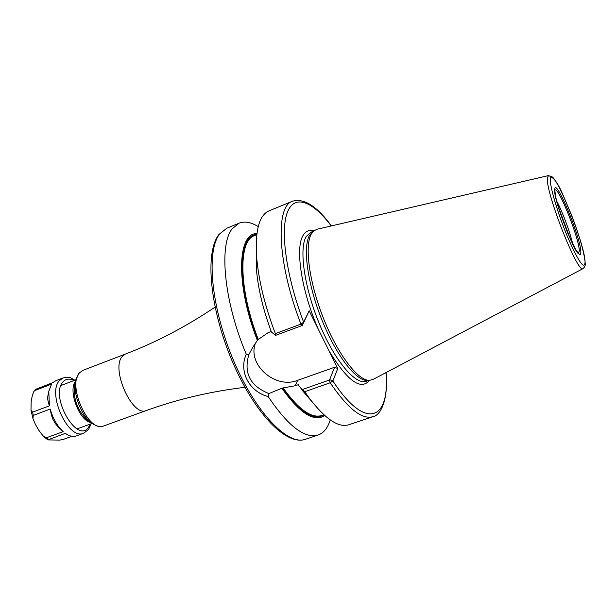 <?xml version="1.0" encoding="UTF-8"?>
<svg xmlns="http://www.w3.org/2000/svg" width="616" height="616" viewBox="0 0 616 616"><rect width="100%" height="100%" fill="white"/><g stroke="black" fill="none" stroke-linecap="round" stroke-linejoin="round"><path stroke-width="0.92" d="M312.628 231.762L309.586 235.258C302.579 247.07 307.484 283.868 321.668 319.342C335.782 354.862 355.871 380.981 367.267 380.488L369.477 380.357C358.05 380.857 337.83 354.508 323.6 318.672C309.301 282.89 304.312 245.799 311.334 233.926L313.775 230.877L317.125 229.229L548.379 175.614M369.477 380.357L373.088 379.41L583.036 268.622M367.267 380.488L368.029 380.442M256.333 251.921L256.433 269.377C258.035 288.342 263.017 309.201 271.387 331.978L275.537 335.389L275.329 333.626L300.939 324.108L303.619 322.16L309.17 310.764L337.753 368.537L332.871 380.95L330.184 382.775L304.735 391.684L298.429 385.277L308.955 397.69L304.735 391.684M309.17 310.764L302.826 324.409M331.246 225.957C312.566 201.024 294.309 193.74 287.233 212.651C280.134 231.416 286.425 276.93 303.619 322.16L302.317 325.448L275.537 335.389M271.202 331.477L268.176 332.601L257.627 339.94C236.475 286.109 237.66 234.773 256.81 234.527M312.266 402.032L300.924 388.773M330.276 419.935L329.575 421.945C326.988 428.89 323.146 433.256 318.056 435.065C304.643 438.862 288.019 426.026 268.183 396.573L268.961 393.555L282.267 388.065L295.195 385.77L298.244 384.692L298.645 384.677L298.429 385.277M275.329 333.626C264.857 305.813 258.643 280.395 256.672 257.38C254.993 230.738 259.105 215.23 269.007 210.872L292.585 201.178C275.113 206.098 277.454 263.779 300.939 324.108L302.317 325.448M255.471 343.089C247.031 364.61 275.29 389.404 297.636 380.349L334.58 367.259L329.498 379.995L330.184 382.775C347.763 408.57 362 419.873 372.888 416.685L348.718 424.786C338.377 427.966 325.125 418.934 308.955 397.69L307.484 396.05M268.183 396.573C249.187 391.676 238.523 371.425 246.269 354.185C224.047 301.801 218.688 244.937 232.217 228.759L239.093 223.169C244.621 221.021 251.005 222.176 258.235 226.611M329.498 379.995L302.88 389.335M268.961 393.555C250.181 386.07 243.474 373.08 248.849 354.593L246.269 354.185M256.934 233.541C237.129 232.994 235.659 285.354 257.373 340.402L252.899 347.077L248.849 354.593M257.373 340.402L257.627 339.94M282.036 388.557C299.946 413.436 314.183 422.43 324.755 415.546M385.909 372.642C390.259 420.32 365.565 431.169 332.871 380.95L329.845 379.718M334.58 367.259L337.753 368.537M42.928 435.735L38.608 429.999L35.197 423.962L32.918 418.38L33.333 415.377L50.181 409.07C52.976 418.618 57.319 426.141 63.202 431.647L46.385 437.783L42.928 435.735M30.985 410.171L31.177 401.116L32.44 395.072L33.895 391.399L34.927 390.49L51.544 384.13L48.803 391.353L49.388 405.836L32.556 412.158L30.985 410.171M71.949 436.29L63.232 439.447L59.606 440.109L47.848 439.909L65.311 433.356M65.211 433.279C69.277 436.167 72.957 437.044 76.253 435.912L83.622 433.24L88.565 429.452M74.959 380.18C71.233 378.671 71.795 376.415 63.024 377.955L55.702 380.765L52.783 382.659L35.674 389.312M48.864 390.991L47.886 395.888C47.34 397.998 47.848 401.316 49.388 405.836M50.181 409.07C51.251 415.307 52.56 419.396 54.108 421.359C54.963 423.554 57.996 426.98 63.202 431.647M550.342 179.302C549.765 186.486 557.973 214.106 567.644 237.091C578.432 261.631 584.238 270.077 585.054 262.431C585.431 243.851 550.95 160.738 550.342 179.302M554.716 189.774C554.962 175.237 581.265 238.538 580.842 252.344L580.549 254.285L579.618 254.6L576.014 250.212L567.706 233.087L559.39 210.51L555.817 197.674L554.716 189.774M585.192 262.893C584.107 251.952 579.425 235.682 571.155 214.075C562.246 194.41 558.25 178.863 548.471 175.591L547.408 177.901C545.191 191.691 578.308 275.521 583.121 268.576C584.884 266.79 585.577 265.103 585.2 263.502M368.753 380.403L366.266 381.265C355.694 385.393 334.873 361.03 319.681 324.555C304.412 288.157 298.775 248.864 306.175 236.621L310.749 232.294L313.197 231.323M313.798 230.854C309.247 229.583 305.682 231.1 303.111 235.389C294.949 247.809 301.478 291.106 318.256 329.137M328.852 350.543C347.255 380.873 360.807 390.814 369.508 380.357M305.598 393.963L309.417 398.306M219.743 233.872C205.967 250.874 211.019 307.253 233.21 359.729C255.263 412.304 287.818 446.023 305.459 439.285C285.678 446.123 253.815 412.127 231.824 360.237C209.917 308.208 204.558 252.56 219.003 234.403L226.804 228.22L219.743 233.872M297.636 380.349L295.195 385.77M256.502 254.97L256.487 266.774M298.244 384.692L298.514 385.085M302.672 390.713L310.402 399.622M256.795 234.696L254.516 235.62C238.184 240.463 238.7 289.25 258.204 339.224M283.052 387.787C298.46 409.324 311.296 418.58 321.56 415.554L323.893 414.76M324.016 414.876C313.567 421.136 299.653 412.196 282.267 388.065M122.168 356.548L125.379 354.061L82.906 370.339L79.479 372.888C67.082 385.655 88.904 433.294 103.642 425.987L146.416 410.502C132.517 417.533 110.618 369.1 122.168 356.548M76.292 378.17L75.606 380.85C72.865 393.355 80.989 415.161 91.245 422.822L93.517 424.393M103.642 425.987C100.839 427.512 96.704 426.457 91.245 422.822L87.187 420.043C77.554 410.556 73.281 399.076 74.351 385.608L75.606 380.85L78.863 373.311L82.906 370.339M90.837 422.545C79.148 420.62 67.899 390.429 75.475 381.327M554.823 190.136C558.004 185.139 579.756 239.57 579.294 251.205L578.208 253.376M556.656 201.024C562.316 211.319 570.208 232.501 572.664 243.99M558.019 205.96L570.462 239.37M31.085 410.795L32.918 418.356M63.024 377.955L59.498 380.542C46.716 393.393 68.492 440.671 83.622 433.24M36.198 389.012L34.927 390.49M32.556 412.158L33.333 415.377M46.385 437.783L48.418 439.4M73.997 380.542C69.5 378.247 65.82 378.709 62.94 381.951C49.473 396.311 77.431 444.821 88.635 427.08L90.229 424.101M312.019 232.224L313.775 230.877M256.433 269.377L256.633 259.575M318.056 435.065L305.459 439.285M331.423 225.918C317.086 206.283 304.142 198.044 292.585 201.178M372.888 416.685C379.356 415.946 388.665 402.464 386.07 372.565M329.814 379.641L330.284 379.903M239.093 223.169L226.804 228.22M215.053 307.122C186.063 326.634 156.179 342.28 125.379 354.061M244.937 387.318C210.249 391.522 177.408 399.253 146.416 410.502M92.061 423.438L77.1 428.882M75.814 379.849L60.938 385.516M578.239 253.361C574.636 252.814 553.268 198.545 554.808 190.837M32.918 418.38L31.062 410.68M43.813 436.675L47.848 439.909M35.72 389.274L33.895 391.399M48.125 394.086L48.803 391.353M88.666 429.321L91.199 423.746"/></g></svg>
